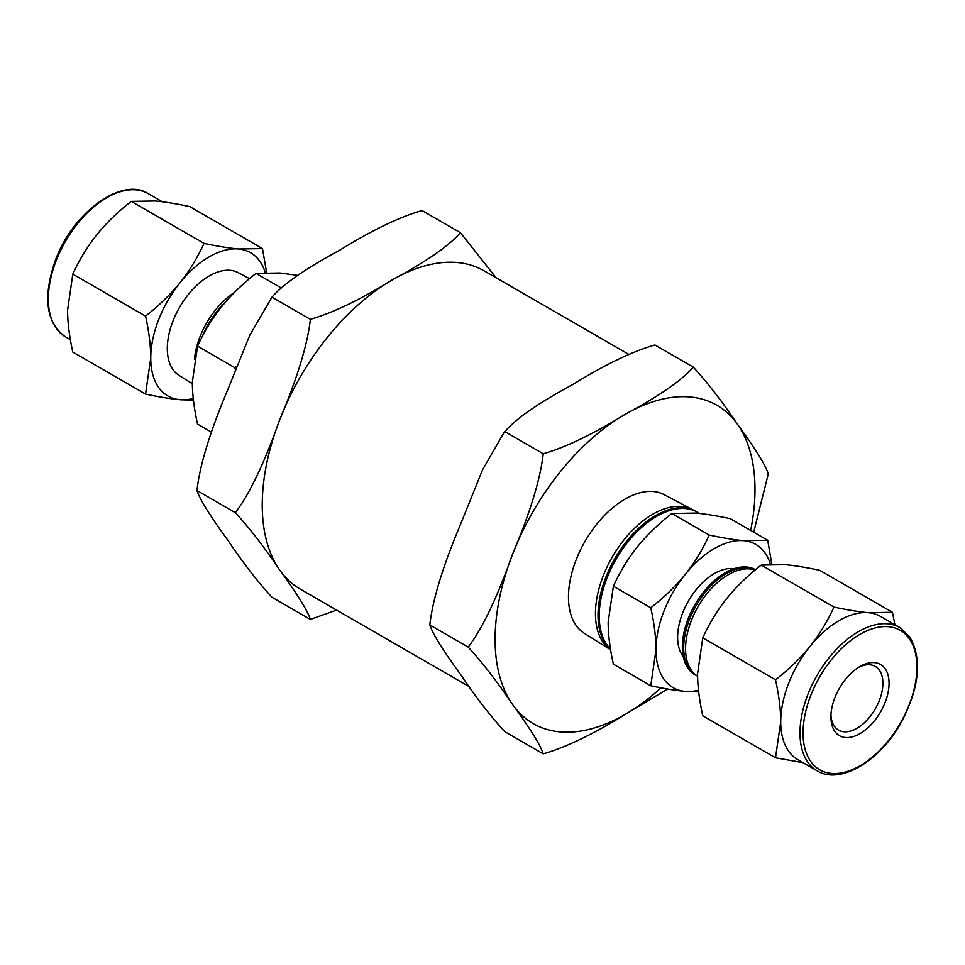 <?xml version="1.0" encoding="UTF-8"?>
<svg xmlns="http://www.w3.org/2000/svg" width="965" height="965" viewBox="0 0 965 965"><rect width="100%" height="100%" fill="white"/><g stroke="black" fill="none" stroke-linecap="round" stroke-linejoin="round"><path stroke-width="1.45" d="M692.617 509.641L664.173 494.635A80.023 46.199 120 0 0 625.055 499.086A80.023 46.199 120 0 0 573.017 568.795A80.023 46.199 120 0 0 584.175 633.197L610.616 649.831A81.241 46.911 120 0 1 600.29 584.211A81.241 46.911 120 0 1 652.895 514.164A81.241 46.911 120 0 1 692.617 509.641A81.241 46.911 120 0 1 693.944 510.389M503.875 432.79L482.609 469.726L460.534 524.357C442.851 566.274 432.622 599.808 429.823 624.958L468.206 647.129C482.452 628.396 497.216 597.48 512.512 554.368C530.171 512.572 540.4 479.038 543.235 453.767L504.84 431.608L503.875 432.79L504.84 431.608C516.154 418.496 538.904 402.743 573.077 384.36C604.91 364.637 632.184 351.501 654.897 344.975L693.28 367.134C707.514 382.562 722.278 401.657 737.586 424.431C755.269 448.604 765.51 465.094 768.309 473.875L753.689 532.185M628.673 354.312L484.08 270.827A183.772 106.102 120 0 0 392.188 279.934A183.772 106.102 120 0 0 279.657 419.932A183.772 106.102 120 0 0 279.657 569.977A183.772 106.102 120 0 0 300.308 589.133L469.111 686.585M429.823 624.958C432.67 633.836 442.911 650.313 460.534 674.402C475.89 697.237 490.654 716.332 504.84 731.699L543.235 753.858C540.412 745.016 530.171 728.539 512.512 704.414C497.144 681.579 482.379 662.473 468.206 647.129M667.623 689.022L625.055 714.474C593.21 734.196 565.936 747.332 543.235 753.858M543.235 453.767C565.936 447.241 593.21 434.105 625.055 414.371C659.228 395.988 681.966 380.246 693.28 367.134M336.592 610.073L310.368 619.421C307.533 610.556 297.292 594.078 279.657 569.977C264.289 547.131 249.525 528.036 235.351 512.692C249.597 493.959 264.362 463.031 279.657 419.932C297.341 378.003 307.582 344.457 310.368 319.331C333.239 312.708 360.512 299.584 392.188 279.934C426.397 261.527 449.135 245.785 460.426 232.698L496.155 277.811M310.368 619.421L271.985 597.263C257.812 581.895 243.035 562.8 227.68 539.966C210.056 515.877 199.815 499.4 196.957 490.522L235.351 512.692M460.426 232.698L422.031 210.539C399.172 217.149 371.899 230.273 340.211 249.923C306.014 268.33 283.264 284.072 271.985 297.16L249.79 335.193L227.68 389.92C209.996 431.838 199.755 465.371 196.957 490.522M310.368 319.331L271.985 297.16L272.625 296.352L271.02 298.354M236.944 366.133L234.929 367.725L197.56 346.145C204.146 331.695 212.155 318.559 221.576 306.761C231.081 295.013 242.577 283.891 256.039 273.409L280.055 272.998L297.642 275.375M280.996 287.811L256.039 273.409M234.929 367.725L235.424 370.005M211.576 432.211L197.56 424.118C194.122 408.762 192.385 394.769 192.337 382.116L197.56 346.145M202.204 336.701A60.578 34.969 -60 0 1 225.75 301.768M234.374 292.504A60.493 34.933 120 0 0 194.447 359.113M192.349 383.732L178.947 375.301A59.275 34.221 -60 0 1 170.684 327.593A59.275 34.221 -60 0 1 209.236 275.942A59.275 34.221 -60 0 1 238.21 272.649L249.573 278.644M265.218 272.54A82.701 47.743 120 0 0 238.464 248.994A82.701 47.743 120 0 0 179.997 282.757A82.701 47.743 120 0 0 150.757 358.112A82.701 47.743 120 0 0 179.997 399.703A82.701 47.743 120 0 0 193.253 398.521M238.464 248.994C228.958 248.126 217.475 246.244 204.013 243.373C197.415 257.824 189.417 270.948 179.997 282.757C170.479 294.506 158.996 305.628 145.534 316.11L72.809 274.132C79.395 259.669 87.405 246.545 96.826 234.736C106.343 222.987 117.827 211.866 131.288 201.383L155.305 200.985C164.81 201.854 176.305 203.724 189.767 206.607L262.48 248.596L238.464 248.994M204.013 243.373L131.288 201.383M145.534 316.11C148.972 331.465 150.709 345.458 150.757 358.112L145.534 394.082L72.809 352.092C69.371 336.737 67.634 322.744 67.586 310.091L72.809 274.132M145.534 394.082C158.996 396.953 170.479 398.834 179.997 399.703L193.446 400.21M266.593 272.492L262.48 248.596M610.543 649.397A81.362 46.971 -60 0 1 603.728 583.101A81.362 46.971 -60 0 1 655.549 515.6A81.362 46.971 -60 0 1 695.319 511.064L696.573 511.727A81.41 47.008 -60 0 1 699.36 513.428M610.471 648.975A81.41 47.008 -60 0 1 605.381 582.474A81.41 47.008 -60 0 1 656.779 516.263A81.41 47.008 -60 0 1 696.573 511.727M650.76 685.765L613.378 664.185C609.94 648.842 608.203 634.837 608.155 622.184L613.378 586.225C619.964 571.763 627.974 558.639 637.395 546.829C646.912 535.08 658.395 523.959 671.857 513.476L695.874 513.078C705.379 513.947 716.874 515.817 730.336 518.7L767.706 540.279L743.689 540.677C734.184 539.809 722.688 537.939 709.227 535.056C702.641 549.507 694.643 562.643 685.21 574.44C675.705 586.189 664.222 597.311 650.76 607.793C654.198 623.149 655.935 637.153 655.983 649.795L650.76 685.765C664.222 688.648 675.705 690.518 685.21 691.398L698.672 691.893M671.857 513.476L709.227 535.056M771.819 564.187L767.706 540.279M613.378 586.225L650.76 607.793M770.444 564.223A82.701 47.743 120 0 0 743.689 540.677A82.701 47.743 120 0 0 685.21 574.44A82.701 47.743 120 0 0 655.983 649.795A82.701 47.743 120 0 0 685.21 691.398A82.701 47.743 120 0 0 698.479 690.216M683.256 656.646A52.074 30.072 -60 0 1 682.231 614.066A52.074 30.072 -60 0 1 714.45 573.512A52.074 30.072 -60 0 1 734.027 568.723M755.523 569.736A60.638 35.005 120 0 0 725.222 572.752A60.638 35.005 120 0 0 685.44 626.792A60.638 35.005 120 0 0 695.584 675.138L696.899 675.838A60.578 34.969 120 0 0 697.586 676.175A60.493 34.933 -60 0 1 688.95 627.503A60.493 34.933 -60 0 1 728.334 574.658A60.493 34.933 -60 0 1 755.113 570.074M755.426 569.808A60.578 34.969 120 0 0 726.512 573.536A60.578 34.969 120 0 0 686.766 627.527A60.578 34.969 120 0 0 696.899 675.838M775.498 757.79L702.785 715.801C699.348 700.457 697.611 686.453 697.562 673.799L702.785 637.841C709.372 623.378 717.381 610.254 726.802 598.445C736.307 586.696 747.791 575.574 761.252 565.092L785.269 564.694C794.786 565.562 806.27 567.432 819.731 570.315L892.456 612.305L868.44 612.703C858.922 611.834 847.439 609.952 833.977 607.082C827.391 621.532 819.381 634.656 809.961 646.466C800.455 658.214 788.96 669.336 775.498 679.818C778.936 695.174 780.685 709.166 780.721 721.82L775.498 757.79L803.001 762.652M761.252 565.092L833.977 607.082M894.893 624.729L892.456 612.305M702.785 637.841L775.498 679.818M809.961 646.466A82.701 47.743 -60 0 1 868.44 612.703A82.701 47.743 -60 0 1 880.55 616.442L899.802 627.552A82.701 47.743 120 0 0 822.856 666.152A82.701 47.743 120 0 0 807.814 762.169A82.701 47.743 120 0 0 817.102 770.794L797.85 759.672A82.701 47.743 -60 0 1 788.562 751.059A82.701 47.743 -60 0 1 780.721 721.82A82.701 47.743 -60 0 1 809.961 646.466M889.054 683.28A41.109 23.739 -60 0 1 859.996 733.629A41.109 23.739 -60 0 1 830.925 716.85A41.109 23.739 -60 0 1 859.996 666.501A41.109 23.739 -60 0 1 889.054 683.28M858.404 667.466A36.754 21.218 -60 0 1 875.291 666.453A36.754 21.218 -60 0 1 882.903 683.28A36.754 21.218 -60 0 1 866.86 720.264A36.754 21.218 -60 0 1 838.537 730.119A36.754 21.218 -60 0 1 830.962 714.993M750.637 530.424A183.772 106.102 120 0 0 737.586 424.431A183.772 106.102 -60 0 0 625.055 414.371A183.772 106.102 -60 0 0 512.512 554.368A183.772 106.102 120 0 0 512.512 704.414A183.772 106.102 -60 0 0 625.055 714.474A183.772 106.102 -60 0 0 661.025 687.828M70.373 339.668L65.463 336.833A82.701 47.743 -60 0 1 56.175 260.695A82.701 47.743 -60 0 1 148.164 193.603L162.265 201.745M810.684 761.397A80.517 46.489 120 0 0 888.463 740.565A80.517 46.489 120 0 0 909.295 638.721A80.517 46.489 120 0 0 831.528 659.565A80.517 46.489 120 0 0 810.684 761.397M65.463 336.833C45.922 322.624 42.593 297.015 55.475 260.031C72.858 212.336 122.048 176.486 148.164 193.603M817.102 770.794C839.707 785.1 880.056 761.385 901.394 722.11C919.633 687.104 922.347 658.6 909.537 636.586L899.802 627.552"/></g></svg>
